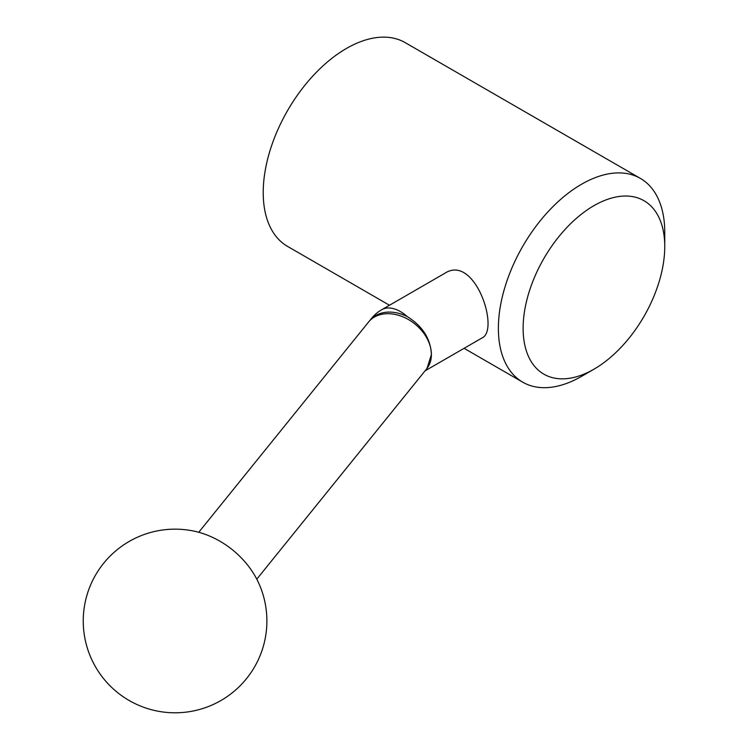 <?xml version="1.0" encoding="UTF-8"?>
<svg xmlns="http://www.w3.org/2000/svg" width="748" height="748" viewBox="0 0 748 748"><rect width="100%" height="100%" fill="white"/><g stroke="black" fill="none" stroke-linecap="round" stroke-linejoin="round"><path stroke-width="1.12" d="M256.798 579.158L426.612 368.914A37.306 27.601 -141.1 0 0 431.4 354.571A37.306 27.601 -141.1 0 0 406.585 318.536A37.306 27.601 -141.1 0 0 368.568 322.033A37.306 37.306 0 0 1 371.896 318.433A37.157 27.498 -141.1 0 1 407.174 316.526C422.564 326.119 430.642 338.807 431.4 354.571L427.014 368.39M425.032 370.868L482.011 337.965C499.982 330.242 474.905 253.273 444.705 273.357L381.723 309.728A37.306 37.306 0 0 0 370.008 320.35M389.474 305.24L287.578 246.41A117.651 67.928 -60 0 1 287.578 110.564A117.651 67.928 -60 0 1 405.22 42.645L640.381 178.407A117.651 67.928 -60 0 1 664.748 232.263L664.748 246.56A100.138 57.82 -60 0 1 593.94 369.203A100.138 57.82 -60 0 1 523.123 328.325A100.138 57.82 -60 0 1 593.94 205.672A100.138 57.82 -60 0 1 664.748 246.56M581.561 376.356L593.94 369.203L581.561 376.356A117.651 67.928 -60 0 1 522.74 382.181A117.651 67.928 -60 0 1 522.74 246.335A117.651 67.928 -60 0 1 640.381 178.407M258.817 583.328A73.454 54.361 -141.1 0 0 194.256 531.183A91.826 91.826 0 0 0 84.15 608.133A91.826 91.826 0 0 0 168.637 712.573A91.826 91.826 0 0 0 258.817 583.328M407.174 316.526A37.306 21.533 -120 0 0 381.723 309.728M426.612 368.914A37.306 37.306 0 0 0 427.36 367.941M464.087 348.316L522.74 382.181M198.753 532.286L368.568 322.033"/></g></svg>
